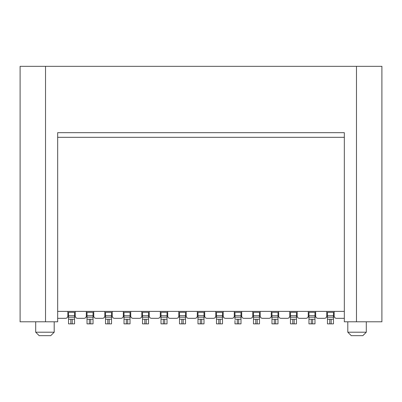<?xml version="1.0" encoding="UTF-8"?>
<svg xmlns="http://www.w3.org/2000/svg" width="402" height="402" viewBox="0 0 402 402"><rect width="100%" height="100%" fill="white"/><g stroke="black" fill="none" stroke-linecap="round" stroke-linejoin="round"><path stroke-width="0.6" d="M356.468 321.791L356.468 66.335L381.9 66.335L381.9 321.791L344.333 321.791L344.333 132.685L57.667 132.685L57.667 321.791L20.1 321.791L20.1 66.335L45.532 66.335L45.532 321.791M356.468 66.335L45.532 66.335M54.2 321.791L54.2 332.198L50.732 335.665L39.175 335.665L35.703 332.198L35.703 321.791M50.732 335.665L39.175 335.665L35.703 332.198L54.2 332.198M67.837 311.389L67.837 316.012A2.311 2.311 0 0 1 65.526 318.324L57.667 318.324M344.333 311.389L57.667 311.389M344.333 137.308L57.667 137.308M77.551 318.324L84.023 318.324L77.551 318.324A2.311 2.311 0 0 1 75.239 316.012L75.239 311.389M96.043 318.324L102.515 318.324L96.043 318.324A2.311 2.311 0 0 1 93.731 316.012L93.731 311.389M114.54 318.324L121.012 318.324L114.54 318.324A2.311 2.311 0 0 1 112.228 316.012L112.228 311.389M133.032 318.324L139.504 318.324L133.032 318.324A2.311 2.311 0 0 1 130.72 316.012L130.72 311.389M151.529 318.324L158.001 318.324L151.529 318.324A2.311 2.311 0 0 1 149.217 316.012L149.217 311.389M170.021 318.324L176.493 318.324L170.021 318.324A2.311 2.311 0 0 1 167.709 316.012L167.709 311.389M188.518 318.324L194.99 318.324L188.518 318.324A2.311 2.311 0 0 1 186.206 316.012L186.206 311.389M207.01 318.324L213.482 318.324L207.01 318.324A2.311 2.311 0 0 1 204.698 316.012L204.698 311.389M225.507 318.324L231.979 318.324L225.507 318.324A2.311 2.311 0 0 1 223.195 316.012L223.195 311.389M243.999 318.324L250.471 318.324L243.999 318.324A2.311 2.311 0 0 1 241.687 316.012L241.687 311.389M262.496 318.324L268.968 318.324L262.496 318.324A2.311 2.311 0 0 1 260.184 316.012L260.184 311.389M280.988 318.324L287.46 318.324L280.988 318.324A2.311 2.311 0 0 1 278.676 316.012L278.676 311.389M299.485 318.324L305.957 318.324L299.485 318.324A2.311 2.311 0 0 1 297.173 316.012L297.173 311.389M317.977 318.324L324.449 318.324L317.977 318.324A2.311 2.311 0 0 1 315.665 316.012L315.665 311.389M234.291 311.389L234.291 316.012A2.311 2.311 0 0 1 231.979 318.324M215.794 311.389L215.794 316.012A2.311 2.311 0 0 1 213.482 318.324M197.302 311.389L197.302 316.012A2.311 2.311 0 0 1 194.99 318.324M178.805 311.389L178.805 316.012A2.311 2.311 0 0 1 176.493 318.324M160.313 311.389L160.313 316.012A2.311 2.311 0 0 1 158.001 318.324M141.816 311.389L141.816 316.012A2.311 2.311 0 0 1 139.504 318.324M123.324 311.389L123.324 316.012A2.311 2.311 0 0 1 121.012 318.324M104.827 311.389L104.827 316.012A2.311 2.311 0 0 1 102.515 318.324M86.335 311.389L86.335 316.012A2.311 2.311 0 0 1 84.023 318.324M250.471 318.324A2.311 2.311 0 0 0 252.783 316.012L252.783 311.389M308.269 311.389L308.269 316.012A2.311 2.311 0 0 1 305.957 318.324M289.772 311.389L289.772 316.012A2.311 2.311 0 0 1 287.46 318.324M271.28 311.389L271.28 316.012A2.311 2.311 0 0 1 268.968 318.324M344.333 318.324L336.474 318.324A2.311 2.311 0 0 1 334.162 316.012L334.162 311.389M326.761 311.389L326.761 316.012A2.311 2.311 0 0 1 324.449 318.324M347.8 321.791L347.8 332.198L366.297 332.198L366.297 321.791M362.825 335.665L366.297 332.198L362.825 335.665L351.268 335.665L362.825 335.665M347.8 332.198L351.268 335.665L347.8 332.198M241.883 316.937L240.994 316.937M234.984 316.937L234.1 316.937M223.386 316.937L222.502 316.937M216.487 316.937L215.603 316.937M204.894 316.937L204.005 316.937M197.995 316.937L197.106 316.937M186.397 316.937L185.513 316.937M179.498 316.937L178.614 316.937M167.9 316.937L167.016 316.937M161.006 316.937L160.117 316.937M149.408 316.937L148.524 316.937M142.509 316.937L141.625 316.937M130.911 316.937L130.027 316.937M124.017 316.937L123.128 316.937M112.419 316.937L111.535 316.937M105.52 316.937L104.636 316.937M93.922 316.937L93.038 316.937M87.028 316.937L86.139 316.937M75.43 316.937L74.546 316.937M68.531 316.937L67.647 316.937M334.353 316.937L333.469 316.937M327.454 316.937L326.57 316.937M315.861 316.937L314.972 316.937M308.962 316.937L308.078 316.937M297.364 316.937L296.48 316.937M290.465 316.937L289.581 316.937M278.872 316.937L277.983 316.937M271.973 316.937L271.089 316.937M260.375 316.937L259.491 316.937M253.476 316.937L252.592 316.937M240.994 312.314L234.984 312.314L240.994 312.314L234.984 312.314L234.984 315.701L240.994 315.701L240.994 312.314M222.502 312.314L216.487 312.314L216.487 315.701L222.502 315.701L222.502 312.314M204.005 312.314L197.995 312.314L197.995 315.701L204.005 315.701L204.005 312.314M185.513 312.314L179.498 312.314L179.498 315.701L185.513 315.701L185.513 312.314M167.016 312.314L161.006 312.314L167.016 312.314L167.016 319.248L164.704 319.248L164.704 323.871L161.006 323.871L161.006 315.701L167.016 315.701M148.524 312.314L142.509 312.314L142.509 315.701L148.524 315.701L148.524 312.314M130.027 312.314L124.017 312.314L124.017 315.701L130.027 315.701L130.027 312.314M111.535 312.314L105.52 312.314L111.535 312.314L111.535 319.248L109.218 319.248L109.218 323.871L105.52 323.871L105.52 315.701L111.535 315.701M93.038 312.314L87.028 312.314L87.028 315.701L93.038 315.701L93.038 312.314M74.546 312.314L68.531 312.314L74.546 312.314L68.531 312.314L68.531 315.701L74.546 315.701L74.546 312.314M253.476 315.701L253.476 312.314L259.491 312.314L253.476 312.314L259.491 312.314L259.491 319.248L257.179 319.248L257.179 323.871L253.476 323.871L253.476 315.701L259.491 315.701M271.973 315.701L271.973 312.314L277.983 312.314L271.973 312.314L277.983 312.314L277.983 319.248L275.671 319.248L275.671 323.871L271.973 323.871L271.973 315.701L277.983 315.701M290.465 315.701L290.465 312.314L296.48 312.314L290.465 312.314L296.48 312.314L296.48 319.248L294.169 319.248L294.169 323.871L290.465 323.871L290.465 315.701L296.48 315.701M327.454 315.701L327.454 312.314L333.469 312.314L327.454 312.314L333.469 312.314L333.469 319.248L331.158 319.248L331.158 323.871L327.454 323.871L327.454 315.701L333.469 315.701M314.972 312.314L308.962 312.314L308.962 315.701L314.972 315.701L314.972 312.314M161.006 312.314L161.006 315.701M105.52 312.314L105.52 315.701M70.842 319.248L72.229 319.248L72.229 323.871L70.842 323.871L70.842 319.248L68.531 319.248L68.531 323.871L68.531 315.701M89.339 319.248L90.726 319.248L90.726 323.871L89.339 323.871L89.339 319.248L87.028 319.248L87.028 323.871L87.028 315.701M126.328 319.248L127.715 319.248L127.715 323.871L126.328 323.871L126.328 319.248L124.017 319.248L124.017 323.871L124.017 315.701M144.82 319.248L146.207 319.248L146.207 323.871L144.82 323.871L144.82 319.248L142.509 319.248L142.509 323.871L142.509 315.701M181.81 319.248L183.201 319.248L183.201 323.871L181.81 323.871L181.81 319.248L179.498 319.248L179.498 323.871L179.498 315.701M200.307 319.248L201.693 319.248L201.693 323.871L200.307 323.871L200.307 319.248L197.995 319.248L197.995 323.871L197.995 315.701M218.799 319.248L220.19 319.248L220.19 323.871L218.799 323.871L218.799 319.248L216.487 319.248L216.487 323.871L216.487 315.701M234.984 315.701L234.984 319.248L238.682 319.248L238.682 323.871L234.984 323.871L234.984 320.489M311.274 319.248L312.661 319.248L312.661 323.871L311.274 323.871L311.274 319.248L308.962 319.248L308.962 323.871L308.962 315.701M234.984 317.218L240.994 317.218L240.994 315.701M216.487 317.218L222.502 317.218L222.502 315.701M197.995 317.218L204.005 317.218L204.005 315.701M201.693 323.871L204.005 323.871L204.005 320.489M179.498 317.218L185.513 317.218L185.513 315.701M142.509 317.218L148.524 317.218L148.524 315.701M124.017 317.218L130.027 317.218L130.027 315.701M87.028 317.218L93.038 317.218L93.038 315.701M68.531 317.218L74.546 317.218L74.546 315.701M72.229 323.871L74.546 323.871L74.546 320.489M127.715 323.871L130.027 323.871L130.027 320.489M146.207 323.871L148.524 323.871L148.524 320.489M164.704 323.871L167.016 323.871L167.016 320.489M220.19 323.871L222.502 323.871L222.502 320.489M257.179 323.871L259.491 323.871L259.491 320.489M294.169 323.871L296.48 323.871L296.48 319.248M312.661 323.871L314.972 323.871L314.972 320.489M308.962 317.218L314.972 317.218L314.972 315.701M292.782 323.871L292.782 319.248L290.465 319.248L290.465 323.871L290.465 320.489M275.671 323.871L277.983 323.871L277.983 320.489M255.793 323.871L255.793 319.248L253.476 319.248L253.476 323.871L253.476 320.489M240.994 317.218L240.994 319.248L238.682 319.248M238.682 323.871L240.994 323.871L240.994 319.248M222.502 317.218L222.502 319.248L220.19 319.248M218.799 323.871L216.487 323.871M204.005 317.218L204.005 319.248L201.693 319.248M200.307 323.871L197.995 323.871M185.513 317.218L185.513 319.248L183.201 319.248M181.81 323.871L179.498 323.871M183.201 323.871L185.513 323.871L185.513 319.248M148.524 317.218L148.524 319.248L146.207 319.248M144.82 323.871L142.509 323.871M130.027 317.218L130.027 319.248L127.715 319.248M126.328 323.871L124.017 323.871M109.218 323.871L111.535 323.871L111.535 319.248M93.038 317.218L93.038 319.248L90.726 319.248M89.339 323.871L87.028 323.871M90.726 323.871L93.038 323.871L93.038 319.248M74.546 317.218L74.546 319.248L72.229 319.248M70.842 323.871L68.531 323.871M331.158 323.871L333.469 323.871L333.469 319.248M314.972 317.218L314.972 319.248L312.661 319.248M311.274 323.871L308.962 323.871M222.502 323.871L222.502 319.248M204.005 323.871L204.005 319.248M161.006 323.871L161.006 319.248L164.704 319.248M167.016 323.871L167.016 319.248M148.524 323.871L148.524 319.248M130.027 323.871L130.027 319.248M105.52 323.871L105.52 319.248L109.218 319.248M74.546 323.871L74.546 319.248M327.454 323.871L327.454 319.248L331.158 319.248M314.972 323.871L314.972 319.248M292.782 319.248L294.169 319.248M271.973 323.871L271.973 319.248L275.671 319.248M277.983 323.871L277.983 319.248M255.793 319.248L257.179 319.248M259.491 323.871L259.491 319.248M234.984 316.012L234.291 316.012M223.195 316.012L222.502 316.012M216.487 316.012L215.794 316.012M204.698 316.012L204.005 316.012M197.995 316.012L197.302 316.012M186.206 316.012L185.513 316.012M179.498 316.012L178.805 316.012M167.709 316.012L167.016 316.012M161.006 316.012L160.313 316.012M149.217 316.012L148.524 316.012M142.509 316.012L141.816 316.012M130.72 316.012L130.027 316.012M124.017 316.012L123.324 316.012M112.228 316.012L111.535 316.012M105.52 316.012L104.827 316.012M93.731 316.012L93.038 316.012M87.028 316.012L86.335 316.012M75.239 316.012L74.546 316.012M67.837 316.012L68.531 316.012M334.162 316.012L333.469 316.012M327.454 316.012L326.761 316.012M315.665 316.012L314.972 316.012M308.962 316.012L308.269 316.012M297.173 316.012L296.48 316.012M290.465 316.012L289.772 316.012M278.676 316.012L277.983 316.012M271.973 316.012L271.28 316.012M260.184 316.012L259.491 316.012M253.476 316.012L252.783 316.012M241.687 316.012L240.994 316.012M161.006 317.218L167.016 317.218M105.52 317.218L111.535 317.218M327.454 317.218L333.469 317.218M290.465 317.218L296.48 317.218M271.973 317.218L277.983 317.218M253.476 317.218L259.491 317.218M237.296 323.871L237.296 319.248M163.318 323.871L163.318 319.248M107.831 323.871L107.831 319.248M329.771 323.871L329.771 319.248M274.285 323.871L274.285 319.248"/></g></svg>
